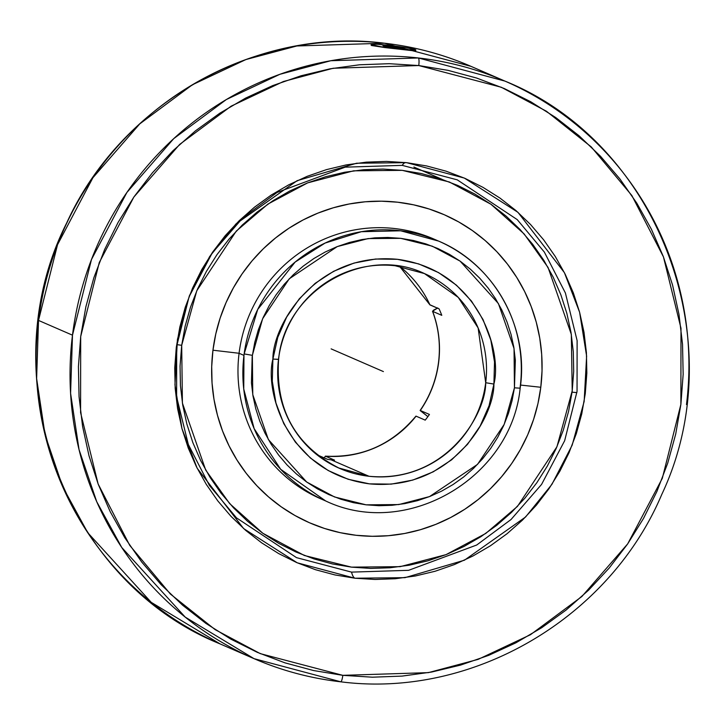 <?xml version="1.0" encoding="UTF-8"?>
<svg xmlns="http://www.w3.org/2000/svg" width="725" height="725" viewBox="0 0 725 725"><rect width="100%" height="100%" fill="white"/><g stroke="black" fill="none" stroke-linecap="round" stroke-linejoin="round"><path stroke-width="1.09" d="M338.53 467.915L368.989 476.271C445.848 483.502 486.022 413.984 485.696 382.718L493.906 384.069C494.26 417.41 451.403 491.568 369.415 483.856C287.816 473.072 264.362 391.428 272.899 359.083L278.5 359.301A106.249 104.074 -66.5 0 1 395.207 265.758L424.424 273.561A106.249 104.074 -66.5 0 1 485.696 382.718A106.249 104.074 -66.5 0 1 368.989 476.271L331.098 459.813A106.249 104.074 113.5 0 0 334.56 460.148L325.416 456.17A106.249 104.074 113.5 0 0 416.077 416.159L425.222 420.138A106.249 104.074 113.5 0 0 429.436 414.446L420.292 410.477A106.249 104.074 113.5 0 0 438.661 362.292L438.661 362.292A106.249 104.074 113.5 0 0 432.635 311.351A106.249 104.074 -66.5 0 1 438.661 362.292A106.249 104.074 -66.5 0 1 420.292 410.477L429.436 414.446A106.249 104.074 113.5 0 1 425.222 420.138L416.077 416.159A106.249 104.074 -66.5 0 1 325.416 456.17L325.326 456.152C361.82 458.01 392.026 444.67 415.933 416.132M420.138 410.45L420.138 410.45C430.161 395.832 436.287 379.755 438.543 362.201C440.664 344.638 438.652 327.655 432.517 311.243L437.755 307.953L433.595 310.119L432.635 311.351L441.779 315.33A106.249 104.074 113.5 0 0 439.087 308.859L429.943 304.89A106.249 104.074 113.5 0 0 399.62 266.356A106.249 104.074 -66.5 0 1 429.943 304.89L399.602 266.356M323.223 499.86A141.665 138.774 -66.5 0 1 239.078 353.274L212.951 350.211A168.109 164.675 113.5 0 0 356.129 535.286A168.109 164.675 113.5 0 0 540.787 387.268L542.028 370.856L541.684 354.425L539.753 338.131L536.246 322.127L531.207 306.575L524.683 291.622L516.735 277.412L507.446 264.081L496.897 251.756L485.188 240.564L472.437 230.604L458.762 221.968L444.307 214.754L429.191 209.017L413.576 204.822L397.617 202.203L381.45 201.188L365.237 201.786L349.142 203.997L333.31 207.785L317.894 213.132L303.05 219.974L288.922 228.248L275.636 237.882L263.32 248.766L252.101 260.81L242.087 273.896L233.368 287.888L226.037 302.669L220.146 318.076L215.778 333.98L212.951 350.211L211.709 366.623L212.053 383.063L213.993 399.357L217.491 415.353L222.53 430.904L229.055 445.857L237.002 460.067L246.292 473.398L256.849 485.723L268.558 496.924L281.309 506.884L294.975 515.511L309.439 522.734L324.546 528.471L340.161 532.667L356.129 535.286L372.297 536.292L388.5 535.693L404.604 533.491L420.437 529.694L435.843 524.347L450.687 517.505L464.825 509.231L478.11 499.607L490.417 488.713L501.637 476.669L511.651 463.592L520.369 449.591L527.709 434.819L533.591 419.403L537.968 403.508L540.787 387.268L520.55 385.066L540.787 387.268A168.109 164.675 113.5 0 0 397.617 202.203A168.109 164.675 113.5 0 0 212.951 350.211L239.078 353.274A141.665 138.774 113.5 0 0 320.776 498.827L325.661 500.948A141.665 138.774 -66.5 0 1 243.962 355.395A141.665 138.774 -66.5 0 1 244.153 353.918A141.665 138.774 -66.5 0 1 438.534 241.072L433.65 238.951A141.665 138.774 113.5 0 0 239.078 353.274L243.962 355.395A141.665 138.774 -66.5 0 1 244.153 353.918L252.354 355.341L252.771 394.645L268.386 439.586L306.693 482.025L334.515 496.96L366.107 504.827L398.75 504.573L429.544 496.58L477.539 464.362L504.174 424.424L514.442 387.812L520.16 388.201L514.442 387.812L514.034 348.517L498.419 303.576L460.112 261.127L432.29 246.192L400.698 238.335L368.055 238.588L337.261 246.582L289.257 278.799L262.622 318.737L252.354 355.341L244.153 353.918L257.719 309.448L295.129 262.078L325.081 243.074L361.358 231.71L400.68 230.795L438.534 241.072A141.665 138.774 -66.5 0 1 520.224 386.624A141.665 138.774 -66.5 0 1 520.033 388.102M413.893 167.04L442.06 179.329M572.215 390.82L571.327 334.397L548.046 267.443L524.093 233.894L490.897 204.214L449.382 181.993L402.257 170.348L353.573 170.828L307.672 182.863L267.969 204.051L236.268 231.103L196.783 290.743L181.694 345.308L176.891 344.638L181.694 345.308L182.41 403.091L205.692 470.045L229.644 503.585L262.84 533.274L304.355 555.495L351.489 567.14L400.164 566.66L446.065 554.625L485.768 533.437L517.478 506.376L556.954 446.736L572.215 390.82L572.043 392.171L576.882 392.606L572.043 392.171L568.563 411.456L563.243 430.333L556.129 448.612L547.303 466.13L536.844 482.714L524.846 498.211L511.433 512.457L496.725 525.335L480.874 536.699L464.018 546.46L446.337 554.516L427.977 560.797L409.136 565.228L389.987 567.775L370.702 568.418L351.489 567.14L332.512 563.959L313.961 558.912L296.008 552.042L278.835 543.415L262.604 533.111L247.47 521.23L233.577 507.881L221.052 493.208L210.023 477.331L200.598 460.42L192.859 442.631L186.887 424.134L182.736 405.103L180.443 385.718L180.045 366.179L181.694 345.308L185.174 326.032L190.503 307.155L197.608 288.867L206.435 271.349L216.893 254.765L228.892 239.277L242.304 225.022L257.013 212.153L272.863 200.78L289.719 191.019L307.409 182.963L325.761 176.692L344.602 172.26L363.76 169.713L383.036 169.07L402.257 170.348L421.234 173.52L439.785 178.567L457.729 185.437L474.902 194.073L491.133 204.377L506.267 216.258L520.169 229.598L532.685 244.28L543.714 260.148L553.139 277.059L560.878 294.848L566.85 313.354L571.001 332.385L573.294 351.761L573.702 371.309L572.215 390.82M402.203 165.363L345.136 167.167L277.032 192.469L242.712 217.971L212.171 253.07L189.089 296.752L176.701 346.115L176.619 396.874L188.328 444.479L209.398 485.424L236.504 517.868L296.507 557.643L351.534 572.116L296.507 557.643L236.504 517.868L209.398 485.424L188.328 444.479L176.619 396.874L176.701 346.115L189.089 296.752L212.171 253.07L242.712 217.971L277.032 192.469L345.136 167.167L402.203 165.363A53.124 10.232 96.4 0 1 405.456 162.545A53.124 10.232 -83.6 0 0 402.203 165.363L457.239 179.836L517.242 219.621L544.339 252.064L565.409 293L577.118 340.614L577.046 391.364L564.648 440.737L541.575 484.409L511.025 519.517L476.706 545.019L408.601 570.321L351.534 572.116A53.124 10.232 -83.6 0 0 354.906 578.215A53.124 10.232 96.4 0 1 351.534 572.116L408.601 570.321L476.706 545.019L511.025 519.517L541.575 484.409L564.648 440.737L577.046 391.364L577.118 340.614L565.409 293L544.339 252.064L517.242 219.621L457.239 179.836L402.203 165.363M340.795 681.808L254.049 658.662L185.21 617.102L121.737 547.466L96.715 501.664L79.052 449.645L70.588 393.285L72.482 335.177L91.495 259.468L126.884 192.478L173.728 138.638L226.363 99.524L279.877 74.303L330.817 60.728L418.334 57.964A7.087 1.368 96.4 0 1 418.769 65.549L333.219 68.25L283.421 81.517L231.112 106.176L179.664 144.411L133.871 197.037L99.28 262.513L80.702 336.527L80.584 412.616L98.129 483.992L129.721 545.363L170.357 594.011L215.153 629.644L260.302 653.642L342.816 675.338A7.087 1.368 96.4 0 1 340.723 681.808A7.087 1.368 -83.6 0 0 342.816 675.338L428.357 672.637L478.156 659.369L530.464 634.71L581.912 596.476L627.705 543.85L662.297 478.373L680.884 404.369L680.993 328.271L663.447 256.895L631.856 195.523L591.228 146.885L546.423 111.242L501.274 87.245L418.769 65.549A7.087 1.368 -83.6 0 0 418.334 57.964A314.849 308.415 -66.5 0 1 504.917 81.091L470.951 66.338L384.368 43.21A314.849 308.415 113.5 0 0 38.516 320.423L72.482 335.177A314.849 308.415 -66.5 0 1 418.334 57.964L504.917 81.091A314.849 308.415 -66.5 0 1 686.484 404.577M406.671 162.672L356.609 163.234L297.141 180.679L236.015 223.871L209.652 256.541L189.406 295.746L177.426 339.454L174.961 384.803L181.966 428.638L197.173 468.232L243.609 528.552L297.241 562.808L354.906 578.215L334.986 574.943L315.511 569.714L296.661 562.555L278.627 553.556L261.571 542.78L245.657 530.356L231.058 516.39L217.89 501.011L206.29 484.382L196.375 466.655L188.237 447.996L181.957 428.602L177.589 408.637L175.169 388.31L174.743 367.802L176.293 347.329L179.818 327.075L185.274 307.237L192.614 288.015L201.758 269.582L212.642 252.119L225.131 235.797L239.132 220.772L254.484 207.187L271.059 195.17L288.695 184.848L307.21 176.311L326.44 169.641L346.188 164.91L366.279 162.155L386.498 161.412L406.671 162.672L426.59 165.943L446.065 171.172L464.915 178.332L482.959 187.34L500.014 198.106L515.919 210.531L530.528 224.496L543.687 239.875L555.287 256.505L565.201 274.231L573.339 292.891L579.619 312.294L583.997 332.249L586.407 352.586L586.833 373.085L585.283 393.557L581.767 413.812L576.312 433.65L568.971 452.88L559.818 471.313L548.943 488.768L536.446 505.098L522.453 520.124L507.092 533.7L490.517 545.717L472.881 556.039L454.367 564.576L435.136 571.246L415.389 575.976L395.306 578.731L375.079 579.474L354.906 578.215L404.967 577.662L464.435 560.207L525.562 517.016L551.924 484.345L572.179 445.141L584.16 401.433L586.616 356.084L579.61 312.248L564.403 272.654L517.967 212.334L464.344 178.078L406.671 162.672M438.534 241.072C494.278 264.226 529.332 327.492 520.16 388.192C511.315 478.319 406.027 539.482 325.661 500.948L280.693 469.311L254.131 428.611L243.745 388.999L243.962 355.395L239.078 353.274A141.665 138.774 -66.5 0 1 436.078 240.038M384.286 43.192C414.347 46.617 443.238 54.33 470.951 66.338A314.849 308.415 113.5 0 0 384.368 43.21L296.851 45.974L245.911 59.55L192.397 84.771L139.762 123.884L92.918 177.725L57.529 244.715L38.516 320.423A314.849 308.415 113.5 0 0 220.083 643.909C63.573 580.988 -10.884 376.357 66.727 222.874C121.41 102.814 255.771 26.743 384.286 43.192A7.087 1.368 96.4 0 0 384.205 43.192M385.165 44.932L406.082 47.66L415.443 49.662L415.733 50.732L413.975 50.795L397.663 48.983L380.942 46.708L371.581 44.705L371.662 44.207L377.879 44.307L393.748 45.938M371.1 45.168L371.2 44.406A22.493 1.296 -172.9 0 1 389.361 45.385A22.493 1.296 -172.9 0 1 415.833 49.962L401.858 49.436L371.481 45.503L384.73 47.551L411.9 50.605L415.343 50.46M415.833 49.962A22.493 1.296 -172.9 0 1 397.663 48.983A22.493 1.296 -172.9 0 1 371.2 44.406M398.07 46.59L381.268 44.687M418.769 65.549L389.171 63.691L359.491 64.788L330.02 68.83L301.038 75.781L272.817 85.559L245.648 98.083L219.766 113.236L195.442 130.863L172.903 150.8L152.368 172.849L134.034 196.801L118.075 222.43L104.645 249.482L93.869 277.693L85.867 306.802L80.702 336.527L78.418 366.569L79.052 396.657L82.596 426.49L89.012 455.78L98.228 484.255L110.173 511.632L124.727 537.642L141.738 562.047L161.059 584.613L182.492 605.112L205.837 623.346L230.867 639.151L257.339 652.364L284.998 662.858L313.581 670.543L342.816 675.338L372.405 677.195L402.085 676.099L431.556 672.057L460.547 665.106L488.759 655.327L515.937 642.803L541.811 627.651L566.134 610.024L588.673 590.087L609.208 568.037L627.542 544.085L643.501 518.457L656.932 491.414L667.707 463.193L675.709 434.085L680.884 404.369L683.158 374.317L682.524 344.23L678.981 314.396L672.573 285.106L663.348 256.632L651.403 229.254L636.858 203.245L619.839 178.839L600.518 156.274L579.085 135.783L555.74 117.541L530.718 101.736L504.247 88.523L476.579 78.028L447.996 70.343L418.769 65.549M340.632 681.79A314.849 308.415 -66.5 0 1 254.049 658.662A314.849 308.415 -66.5 0 1 72.482 335.177L38.516 320.423L36.622 378.541L45.086 434.9L62.749 486.919L87.77 532.712L151.244 602.348L220.083 643.909L254.049 658.662C281.762 670.67 310.653 678.382 340.714 681.808C472.038 698.728 609.163 618.697 661.744 494.522C733.872 341.774 658.563 143.052 504.917 81.091M420.292 410.477L427.886 416.63L420.21 410.577M514.442 387.812L512.058 400.744L508.442 413.395L503.639 425.647L497.676 437.383L490.617 448.485L482.542 458.862L473.516 468.395L463.619 477.005L452.962 484.599L441.643 491.115L429.762 496.498L417.437 500.676L404.786 503.621L391.935 505.298L378.994 505.706L366.107 504.827L353.374 502.67L340.94 499.262L328.905 494.631L317.387 488.822L306.503 481.889L296.362 473.905L287.046 464.942L278.654 455.092L271.268 444.434L264.951 433.079L259.767 421.143L255.762 408.728L252.989 395.959L251.448 382.954L252.173 356.745L254.747 342.408L258.354 329.757L263.166 317.505L269.129 305.778L276.18 294.667L284.263 284.3L293.29 274.766L303.186 266.157L313.843 258.553L325.163 252.037L337.043 246.663L349.368 242.485L362.02 239.54L374.87 237.854L387.803 237.456L400.698 238.335L413.431 240.492L425.865 243.899L437.9 248.53L449.418 254.339L460.293 261.263L470.443 269.247L479.76 278.21L488.152 288.07L495.537 298.727L501.854 310.073L507.038 322.018L511.043 334.433L513.817 347.202L515.348 360.207L514.442 387.812M278.618 359.401L272.899 359.083L272.292 381.232L275.953 403L283.747 423.572L295.374 442.132L310.382 457.992L328.189 470.525L348.127 479.261L369.415 483.856L391.246 484.128L412.77 480.086L433.169 471.866L451.657 459.804L467.516 444.343L480.14 426.083L489.058 405.737L493.906 384.069L494.513 361.929L490.843 340.152L483.049 319.589L471.431 301.02L456.424 285.17L438.607 272.627L418.678 263.9L397.391 259.305L375.559 259.024L354.036 263.066L333.636 271.286L315.148 283.357L299.289 298.818L286.656 317.07L277.748 337.424L272.899 359.083C272.546 325.743 315.402 251.593 397.391 259.305C478.989 270.081 502.443 351.734 493.906 384.069L485.696 382.718L478.128 327.945L458.245 297.386L424.424 273.561C364.05 244.515 284.599 291.169 278.618 359.392C275.201 409.797 295.583 446.156 339.771 468.468A106.249 104.074 -66.5 0 1 278.5 359.301M325.416 456.17L324.22 457.874L325.416 456.17L334.56 460.148A106.249 104.074 113.5 0 1 331.098 459.813L368.989 476.271A106.249 104.074 -66.5 0 1 339.771 468.468M318.366 455.373L327.655 459.36A106.249 104.074 113.5 0 0 331.098 459.813A106.249 104.074 113.5 0 1 327.655 459.36L318.239 455.418M429.807 304.718L439.087 308.859A106.249 104.074 113.5 0 1 441.779 315.33L432.635 311.351M317.577 455.255A106.249 104.074 113.5 0 0 318.511 455.391M383.398 371.581L331.144 348.879M344.212 354.552L380.788 370.448M401.967 47.805L382.981 45.657L385.057 46.563L395.587 48.086L404.042 48.711L401.967 47.805M317.559 455.237L318.438 455.373"/></g></svg>
